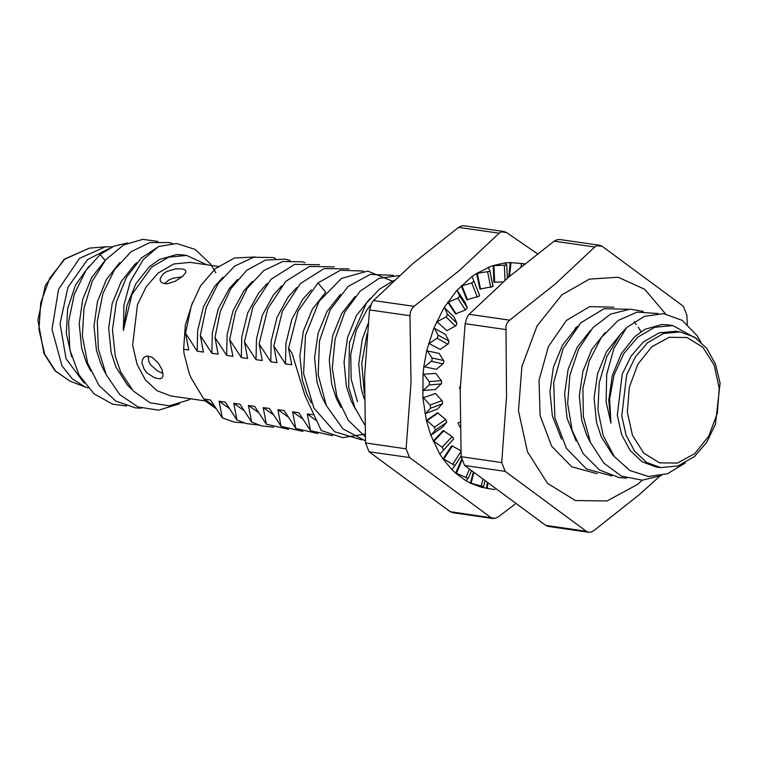 <?xml version="1.0" encoding="UTF-8"?>
<svg xmlns="http://www.w3.org/2000/svg" width="758" height="758" viewBox="0 0 758 758"><rect width="100%" height="100%" fill="white"/><g stroke="black" fill="none" stroke-linecap="round" stroke-linejoin="round"><path stroke-width="1.14" d="M494.927 489.535L487.328 488.455L487.782 484.078M490.341 488.91L481.273 487.195L483.206 486.579L471.135 483.216L473.778 473.011M481.273 487.195L470.396 483.111L465.478 480.411L466.217 480.525L467.875 478.298L456.42 473.286L461.84 460.722M465.478 480.411L455.681 473.181L451.38 469.06L452.109 469.164L454.535 466.208L454.118 465.156L443.818 459.102L452.299 445.96L451.56 445.856L443.079 458.988L443.818 459.102M460.836 450.811L452.299 445.96M453.502 439.176L440.313 453.739L453.635 438.835L452.412 436.788L443.25 430.506L433.15 441.175L433.889 441.279L443.989 430.61M443.439 449.816L442.35 447.419L433.889 441.279M446.538 422.5L435.291 430.203L431.34 434.912L442.615 427.19L446.727 422.092L445.865 419.752L437.603 412.778L426.328 420.491L427.067 420.605L438.332 412.883M435.291 430.203L434.618 427.446L427.067 420.605M431.34 434.912L430.61 434.808L426.328 420.491L422.898 397.865L435.594 393.535L422.898 397.865L423.03 374.272L435.878 373.41L423.03 374.272L423.826 366.664L426.697 350.746L439.185 353.399L443.951 361.348L443.06 363.802L431.34 361.253L432.079 360.183L432.06 358.193L427.436 350.85M442.378 403.825L430.449 408.259L425.579 413.508L437.537 409.064L442.644 403.379L442.151 400.84L435.594 393.535M430.449 408.259L430.231 405.265L423.637 397.969M425.579 413.508L424.85 413.394M441.194 383.974L429.113 384.931L423.286 390.455L435.405 389.489L441.544 383.501L441.45 380.876L435.878 373.41M429.113 384.931L429.36 381.833L423.76 374.376M423.286 390.455L422.557 390.351M436.314 369.317L423.826 366.664L436.314 369.317L443.06 363.802M424.556 366.768L431.34 361.253M440.209 349.438L428.611 343.383L440.209 349.438L448.376 343.753L449.039 341.289L445.363 334.382L434.495 328.422L438.105 335.14L448.944 341.081M429.341 343.488L437.537 337.822L438.105 335.14M426.697 350.746L433.756 328.318L434.495 328.422M446.936 330.715L436.693 321.515L446.936 330.715L456.013 325.618L456.998 323.401L454.137 317.166L444.624 308.07L447.447 314.134L456.932 323.211M437.423 321.619L446.519 316.55L447.447 314.134M433.756 328.318L443.885 307.966L444.624 308.07M456.202 313.973L448.461 302.129L447.722 302.025L455.463 313.869L465.431 310.05L467.316 307.843L465.128 302.527L457.387 290.684L459.556 295.866L467.279 307.682M448.461 302.129L458.325 297.913L459.556 295.866M443.885 307.966L456.657 290.579L457.387 290.684M467.591 299.931L461.954 285.861L461.224 285.757L466.852 299.827L479.018 296.16L479.511 295.175L472.234 277.021L471.495 276.916L476.602 273.42L488.503 267.678L489.876 270.682L488.882 271.44L476.602 273.42L479.871 289.111L493.013 286.571L489.876 270.672L493.126 286.278M461.954 285.861L471.779 282.961L473.902 281.142M456.657 290.579L471.495 276.916M480.61 289.215L477.332 273.524M493.913 265.67L493.174 265.565L493.951 282.184L494.68 282.289L493.913 265.67L505.69 265.092L506.723 264.675L504.752 262.969L510.238 262.533L524.659 263.86M494.68 282.289L503.293 281.843M487.764 267.574L493.174 265.565L504.752 262.969M509.528 276.424L510.968 262.638L523.778 263.67L523.655 264.675M510.968 262.638L510.238 262.533L508.703 277.134M487.091 483.547L486.589 488.351L487.328 488.455M473.144 472.499L470.396 483.111L471.135 483.216M461.546 459.594L455.681 473.181L456.42 473.286M451.38 469.06L443.079 458.988L439.583 453.635L430.61 434.808M440.313 453.739L439.583 453.635M463.811 225.723L461.594 225.865L458.571 227.362L412.939 263.49L373.523 300.519L371.761 302.878L369.478 309.889L364.589 375.996L365.546 442.947L369.051 451.721L450.167 511.622L452.924 512.721M450.167 511.622L495.23 518.358L498.252 516.861L514.976 504.231M365.546 442.947L406.08 448.793L409.585 457.557L369.051 451.721M373.523 300.519L414.058 306.355L411.878 308.658L410.466 311.69L410.012 315.735L369.478 309.889M501.171 231.806L506.657 232.602L504.174 231.55L501.673 231.645L499.105 233.199L458.571 227.362M506.657 232.602L537.45 253.769M414.058 306.355L459.689 270.227L499.105 233.199M490.701 517.458L409.585 457.557M406.08 448.793L410.978 382.686L410.012 315.735M643.144 342.123L631.044 356.127L622.223 374.149L617.306 415.318L621.674 434.609L630.192 450.565L642.064 461.707L656.172 466.985L660.578 467.62L646.47 462.342L634.607 451.2L626.08 435.244L621.712 415.952L626.629 374.784L635.46 356.762L647.559 342.768L663.449 333.52L680.134 331.928L675.729 331.284L659.034 332.885L643.144 342.123M697.246 338.997L672.801 325.542L654.827 327.257L637.715 337.215L623.758 353.74L614.018 375.191L609.574 399.201L610.901 423.154L606.116 401.977L606.665 374.319L613.914 348.472L626.648 327.579L619.997 334.771L606.893 356.582L599.199 382.856L598.005 410.097L603.197 435.585L614.368 456.562L629.87 470.576L648.507 476.498L667.495 473.731L685.422 462.816M223.042 277.134L214.514 286.552L203.542 306.706L197.658 330.497L197.213 351.191L185.568 333.274L191.319 305.853L200.567 285.804L215.49 268.645L234.43 257.976L255.162 256.924M215.983 408.543L204.726 400.622L191.111 377.92L189.187 373.467L184.08 353.778L183.654 349.23L185.369 325.182L192.56 302.423M182.384 276.547L175.145 281.322L166.959 283.88L161.88 282.838L160.355 280.934L160.213 278.385L163.254 273.79L166.684 271.544L175.325 268.948L181.996 268.853L184.592 269.592L185.843 270.814L185.701 272.634L182.384 276.547M218.276 266.428L190.192 262.382L173.762 263.945L158.109 273.051L146.199 286.837L137.511 304.583L132.669 345.117L136.971 364.105L145.356 379.824L157.048 390.796L170.938 395.989L205.03 400.906M161.975 369.544L163.093 375.996L162.051 377.967L159.881 378.858L154.395 377.806L147.08 372.936L144.191 369.383L141.983 363.054L142.419 359.747L144.058 357.274L146.645 356.023L152.036 357.16L158.27 362.959L161.975 369.544M206.782 264.769L186.676 255.484L168.702 257.199L151.591 267.157L131.92 294.474L123.383 330.365L126.889 305.72L135.862 283.748L149.212 266.807L159.512 259.416L176.443 254.593L182.725 254.915M123.336 330.374L123.961 305.152L130.243 281.597L143.271 259.634L158.621 246.483M215.812 272.757L210.563 263.974L195.1 249.354L176.623 243.526L158.678 246.54L141.424 257.947L126.425 277.305L116.353 302.063L112.506 329.721L115.349 356.317L120.579 371.78L133.19 390.929L150.075 402.782L169.214 405.852L188.477 400.053L190.618 398.831M136.762 262.742L134.507 264.694L121.147 281.625L112.184 303.598L108.659 328.138L111.132 352.489L115.86 366.929L127.448 385.111L131.617 389.205M119.802 262.571L106.442 279.512L97.469 301.485L93.954 326.025L96.418 350.367L101.155 364.816L105.409 373.088M127.6 242.977L113.994 246.161L100.179 254.517L105.087 260.449L91.737 277.39L82.755 299.363L79.258 323.903L81.703 348.254L86.45 362.694L90.752 371.05M69.831 349.779L68.637 321.875L74.246 294.275L85.91 270.407L100.189 254.527M88.79 266.418L75.535 285.093L67.68 308.563L66.287 333.567L71.574 356.639M108.754 248.681L87.577 259.577L67.964 287.263L60.072 323.571L66.031 358.695L84.233 383.178M112.26 246.909L105.324 246.833L79.486 258.412L58.584 289.253L52.037 329.332L61.938 365.792L72.266 378.848L85.133 386.94L88.07 387.944M668.12 324.869L661.81 324.538L644.906 329.37L634.598 336.76L621.238 353.702L612.265 375.674L608.759 400.215L610.901 423.154M620.745 333.871L606.542 351.589L597.55 373.561L594.054 398.102L596.508 422.452L601.265 436.883L612.815 455.065L614.795 457.112M605.187 332.525L591.818 349.457L582.855 371.429L579.339 395.979L581.803 420.32L586.54 434.77L590.681 442.852M590.463 330.403L577.103 347.335L568.149 369.307L564.615 393.847L567.098 418.198L576.203 441.165M575.767 328.28L562.389 345.222L553.435 367.194L549.91 391.734L552.374 416.076L561.498 439.024M367.943 323.941L362.21 339.631L358.705 364.172L361.168 388.522L364.257 398.869M357.463 401.749L351.153 379.009L350.812 354.28L356.298 330.327L366.976 309.851L370.681 305.123M370.292 298.178L356.487 315.546L347.496 337.518L343.999 362.059L346.453 386.4L351.181 400.849L355.635 409.434M355.142 296.492L341.763 313.424L332.809 335.396L329.275 359.936L331.748 384.278L336.495 398.727L340.92 407.302M340.408 294.369L327.077 311.311L318.076 333.283L314.598 357.823L317.024 382.174L321.78 396.614L325.968 404.753M317.981 282.895L325.703 292.247L312.362 309.188L303.38 331.161L299.865 355.691L302.338 380.042L307.066 394.492L311.349 402.83M643.116 311.367L630.135 309.179L610.654 314.058L592.851 327.731L578.638 349.021L569.95 375.039L567.638 403.446L572.214 430.525L583.12 453.568L599.464 469.913L618.964 477.587L626.658 478.09M657.953 313.509L637.052 312.116L618.073 320.549L601.312 337.566L589.25 360.884L582.893 388.418L583.376 416.53L590.501 442.445L603.823 463.129L621.494 476.128L642.225 480.155L661.469 475.512M700.771 341.839L697.009 335.481L682.191 320.378L663.515 313.623L644.357 316.408L626.648 327.579M313.092 414.759L307.312 413.925L315.698 420.112M69.859 349.779L78.993 374.935L94.077 393.847L112.724 404.156L126.624 406.004M157.853 241.414L142.921 239.31L123.62 244.91L105.864 259.615L92.268 281.104L84.015 307.956L82.376 335.917L87.653 363.167L99.004 385.396L115.832 401.096L135.559 407.889L141.367 408.136M172.483 243.507L169.441 242.588L149.913 242.56L131.058 251.741L114.619 269.554L103.012 293.232L97.289 321.165L98.303 348.983L106.196 374.774L119.726 394.596L138.079 406.98L158.564 410.135L179.494 403.872M148.132 355.938L148.881 361.604L151.003 365.299L157.825 371.183L163.074 373.306M182.147 276.746L172.824 278.243L168.712 280.072L164.486 283.814M183.654 349.23L188.742 349.969L185.568 333.274M204.726 400.622L204.357 399.087L214.505 406.25M273.629 427.199L261.718 425.873L251.656 422.13L240.011 404.222L233.767 403.322L236.96 420.017L225.287 402.1L219.053 401.209L222.236 417.885L210.582 399.987L204.357 399.087M244.266 422.964L234.355 422.073L222.246 417.857M197.213 351.191L203.438 352.082L200.283 335.406L206.138 307.577L218.133 283.577L234.582 266.153L253.617 257.237L272.965 257.568L275.552 258.364M219.053 401.209L229.229 408.382M237.586 279.437L229.21 288.684L218.257 308.828L212.373 332.629L211.908 353.304L200.254 335.406M258.857 425.067L246.54 423.618L236.97 419.998M211.908 353.304L218.162 354.204L214.969 337.509L220.256 311.566L230.82 288.684L246.729 270.341L265.442 260.051L285.046 259.122L290.134 260.506M233.767 403.322L243.934 410.495M252.395 281.436L243.934 290.797L232.952 310.941L227.078 334.742L226.633 355.426L214.969 337.509M226.633 355.426L232.867 356.326L229.702 339.65L235.482 312.04L247.298 288.182L263.879 270.492L282.743 261.538L302.252 261.775L305.019 262.638M251.628 422.121L248.472 405.445L258.658 412.627M266.38 424.243L254.716 406.345L248.472 405.445M267.119 283.558L258.62 292.92L247.676 313.073L241.783 336.874L241.328 357.539L229.674 339.641M288.485 429.341L266.38 424.205M241.328 357.539L247.582 358.449L244.417 341.773M266.342 424.234L263.178 407.567L273.335 414.73M244.436 341.754L253.02 306.819L270.976 279.295L294.691 264.4L319.62 264.703M302.954 431.406L281.085 426.375L269.422 408.467L263.178 407.567M281.673 285.823L273.325 295.042L262.382 315.195L256.488 338.997L256.033 359.662L244.379 341.773M256.033 359.662L262.287 360.562L259.103 343.867L267.764 308.913L285.671 281.445L309.406 266.465L334.287 266.882M281.076 426.375L277.892 409.69L288.078 416.862M317.905 433.576L295.791 428.478L284.146 410.59L277.892 409.69M296.624 287.708L288.068 297.155L277.077 317.308L271.212 341.1L270.758 361.784L259.094 343.867M270.758 361.784L276.992 362.684L273.837 346.018M295.762 428.478L292.588 411.802L302.755 418.975M273.856 345.999L282.431 311.055L300.386 283.549L324.092 268.635L349.012 268.938M332.554 435.651L310.496 430.61L298.832 412.703L292.597 411.802M311.33 289.85L302.745 299.277L291.802 319.431L285.908 343.232L285.453 363.906L273.799 346.008M288.571 348.121L298.065 311.045L317.99 282.905L340.399 270.265L363.537 271.07M285.453 363.906L291.697 364.806L288.552 348.14M307.312 413.925L310.486 430.61M288.504 348.14L291.972 353.256M365.214 436.712L348.206 420.235L336.808 396.387L332.25 368.18L335.102 338.892L344.757 312.135L360.126 291.176L379.085 278.394L399.324 275.571M365.432 440.872L342.938 428.82L326.3 405.492L318.152 374.594L319.488 340.958L330.1 310.031L348.017 286.543L370.33 274.443L393.298 275.353M361.936 439.943L334.78 431.776L313.926 408.126L303.551 373.59L305.502 335.424L319.156 301.296L341.536 278.357L367.753 271.089L392.256 281.152M365.081 434.078L342.644 437.622L321.335 430.535L305.029 395.61L292.001 353.247M364.276 393.165L361.737 363.48L367.024 333.842M364.712 424.783L354.829 407.586L348.727 387.196L349.485 342.512L366.285 303.285L379.303 289.262L394.103 280.394M641.041 331.71L638.283 327.21M636.379 324.519L634.067 321.61M613.989 307.17L589.715 306.573L566.397 320.416L548.394 346.577L538.995 380.194L540.113 415.517L551.672 446.149L571.845 466.852L597.181 473.788M628.429 309.226L604.154 308.733L580.95 322.747L562.976 348.888L553.71 382.515L554.809 417.762L566.444 448.319L586.54 468.994L611.877 475.91M460.011 427.304L458.164 423.324M460.314 385.974L459.566 387.859L460.201 389.527M659.782 476.242L639.487 494.51L593.855 530.638L591.297 532.002L588.795 532.296L586.654 531.51L505.198 471.343L501.692 462.57L506.581 396.462L505.918 326.073L507.159 322.946L509.205 320.501L555.292 284.004L594.708 246.985L596.849 245.564L599.313 245.26L602.259 246.378L683.375 306.279L686.881 315.053L687.364 324.377M548.536 526.497L545.769 525.398L586.304 531.244M594.708 246.985L554.174 241.139L556.732 239.784L559.413 239.509M505.624 329.512L465.09 323.666L467.08 317.166L469.126 314.295L509.67 320.141M505.198 471.343L464.663 465.497L461.148 456.723L501.692 462.57M464.663 465.497L545.769 525.398M465.09 323.666L460.191 389.773L461.148 456.723M554.174 241.139L508.542 277.267L469.126 314.295M665.552 313.859L644.651 289.281L618.158 277.22L589.364 279.162L561.867 294.871L537.081 325.893L521.836 366.607L518.453 410.817L527.445 451.806L547.447 483.32L575.417 500.564L607.092 500.915L637.649 484.324L642.187 480.155M575.199 328.205L577.662 326.196M483.481 486.769L484.769 481.737L483.471 486.74M481.216 485.944L482.713 480.136M468.084 478.696L471.372 471.059L468.093 478.649M466.028 477.237L469.401 469.439M454.535 466.198L461.11 456.013L454.554 466.179M452.801 464.142L460.873 451.645M442.104 447.239L452.175 436.599M434.41 427.247L445.657 419.544M430.051 405.047L441.971 400.612M429.208 381.615L441.298 380.649M431.937 357.966L443.657 360.505M447.883 344.198L437.044 338.257M455.444 326.016L445.96 316.939M465.431 310.05L457.709 298.235M477.388 297.003L471.779 282.961M490.805 287.443L487.546 271.79M505.027 280.318L504.326 265.215M507.367 278.29L506.723 264.75L507.348 278.3M521.04 266.797L521.39 263.5M44.731 354.175L55.476 371.05L70.143 381.141L54.983 370.785L43.926 353.531L37.9 320.189L45.319 285.624L64.155 259.264L89.311 248.169L64.79 259.16L49.81 277.996L40.714 302.755L38.923 329.541L44.731 354.175M651.899 346.7L637.904 364.21L629.292 387.205L627.378 412.181L632.456 435.329L643.76 453.132L659.555 462.873L677.444 463.072L694.698 453.701L708.702 436.182L717.314 413.186L719.228 388.21L714.14 365.062L702.846 347.268L687.051 337.518L669.162 337.319L651.899 346.7M459.926 422.007L457.965 422.926M596.783 245.592L602.259 246.378M523.778 263.67L523.674 264.665M452.706 512.683L493.24 518.529M463.583 225.695L504.117 231.531M660.578 467.62L677.993 466.018L694.508 456.477L706.674 442.407L715.476 424.328L720.1 383.178L715.476 363.992L706.674 348.178L694.508 337.168L680.134 331.928M186.676 255.484L182.697 254.906M70.143 381.141L85.133 386.94M672.801 325.542L668.082 324.86M89.311 248.169L105.324 246.833M588.843 532.305L548.309 526.469M599.72 245.317L559.186 239.471"/></g></svg>
